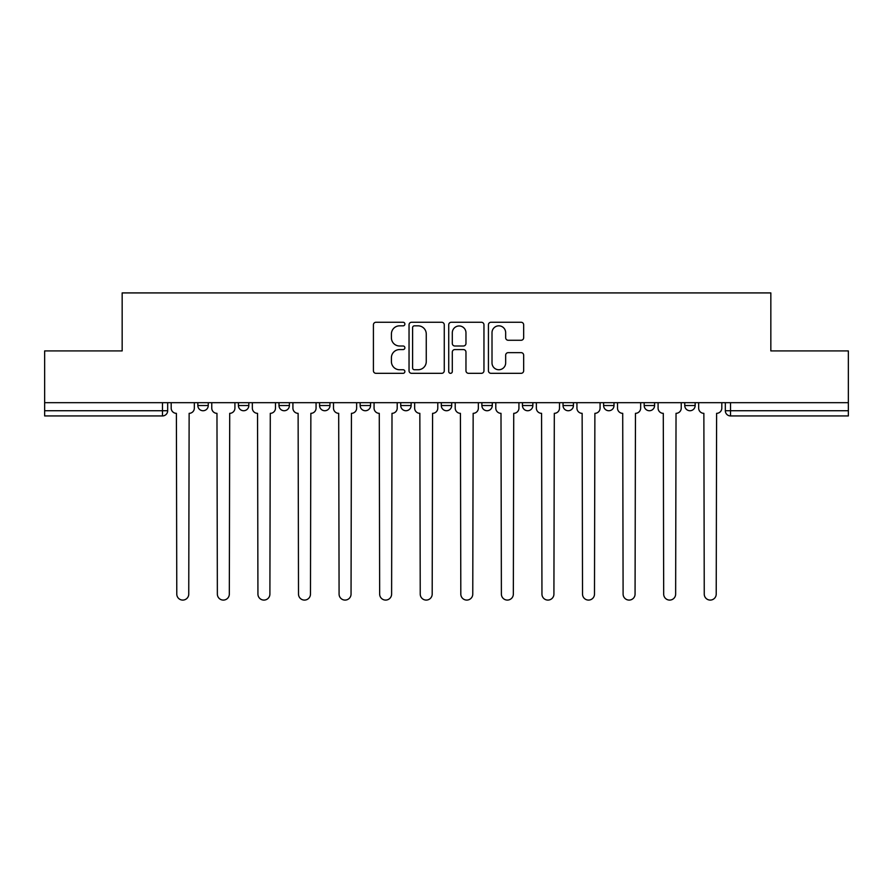 <?xml version="1.0" encoding="UTF-8"?>
<svg xmlns="http://www.w3.org/2000/svg" width="893" height="893" viewBox="0 0 893 893"><rect width="100%" height="100%" fill="white"/><g stroke="black" fill="none" stroke-linecap="round" stroke-linejoin="round"><path stroke-width="1.34" d="M404.886 324.047A1.786 1.786 0 0 0 403.1 322.261L375.975 322.261A2.556 2.556 0 0 0 373.419 324.818L373.419 370.774A2.556 2.556 0 0 0 375.975 373.319L403.1 373.319A1.786 1.786 0 0 0 404.886 371.533A1.786 1.786 0 0 0 403.1 369.747L399.584 369.747A8.171 8.171 0 0 1 391.413 361.576L391.413 357.747A8.171 8.171 0 0 1 399.584 349.576L403.1 349.576A1.786 1.786 0 0 0 404.886 347.79A1.786 1.786 0 0 0 403.1 346.004L399.584 346.004A8.171 8.171 0 0 1 391.413 337.833L391.413 334.004A8.171 8.171 0 0 1 399.584 325.833L403.1 325.833A1.786 1.786 0 0 0 404.886 324.047M644.177 402.676L644.177 405.534L654.58 405.534A5.202 5.202 0 0 1 649.378 410.735A5.202 5.202 0 0 1 644.177 405.534L644.177 402.676M522.45 402.676L522.45 405.534L532.853 405.534A5.202 5.202 0 0 1 527.651 410.735A5.202 5.202 0 0 1 522.45 405.534L522.45 402.676M441.298 402.676L441.298 405.534L451.702 405.534A5.202 5.202 0 0 1 446.5 410.735A5.202 5.202 0 0 1 441.298 405.534L441.298 402.676M400.723 402.676L400.723 405.534L411.126 405.534A5.202 5.202 0 0 1 405.924 410.735A5.202 5.202 0 0 1 400.723 405.534L400.723 402.676M319.571 402.676L319.571 405.534L329.975 405.534A5.202 5.202 0 0 1 324.773 410.735A5.202 5.202 0 0 1 319.571 405.534L319.571 402.676M521.11 340.266A2.556 2.556 0 0 0 523.666 337.71L523.666 324.818A2.556 2.556 0 0 0 521.11 322.261L490.983 322.261A2.556 2.556 0 0 0 488.438 324.818L488.438 370.774A2.556 2.556 0 0 0 490.983 373.319L521.11 373.319A2.556 2.556 0 0 0 523.666 370.774L523.666 355.202A2.556 2.556 0 0 0 521.11 352.646L508.217 352.646A2.556 2.556 0 0 0 505.661 355.202L505.661 362.915A6.831 6.831 0 0 1 498.841 369.747A6.831 6.831 0 0 1 492.01 362.915L492.01 332.665A6.831 6.831 0 0 1 498.841 325.833A6.831 6.831 0 0 1 505.661 332.665L505.661 337.71A2.556 2.556 0 0 0 508.217 340.266L521.11 340.266M44.65 402.676L44.65 350.916L122.162 350.916L122.162 292.915L770.838 292.915L770.838 350.916L848.35 350.916L848.35 402.676L44.65 402.676L44.65 410.735L167.672 410.735L167.672 402.676L167.672 410.735A5.202 5.202 0 0 1 162.47 415.937L44.65 415.937L44.65 410.735M444.267 324.818A2.556 2.556 0 0 0 441.711 322.261L411.584 322.261A2.556 2.556 0 0 0 409.039 324.818L409.039 370.774A2.556 2.556 0 0 0 411.584 373.319L441.711 373.319A2.556 2.556 0 0 0 444.267 370.774L444.267 324.818M451.289 322.261L481.416 322.261A2.556 2.556 0 0 1 483.961 324.818L483.961 370.774A2.556 2.556 0 0 1 481.416 373.319L468.524 373.319A2.556 2.556 0 0 1 465.967 370.774L465.967 352.132A2.556 2.556 0 0 0 463.411 349.576L454.861 349.576A2.556 2.556 0 0 0 452.304 352.132L452.304 371.533A1.786 1.786 0 0 1 450.519 373.319A1.786 1.786 0 0 1 448.732 371.533L448.732 324.818A2.556 2.556 0 0 1 451.289 322.261M725.328 402.676L725.328 410.735L848.35 410.735L848.35 415.937L730.53 415.937A5.202 5.202 0 0 1 725.328 410.735M848.35 402.676L848.35 410.735M695.156 402.676L695.156 405.534A5.202 5.202 0 0 1 689.954 410.735A5.202 5.202 0 0 1 684.752 405.534A5.202 5.202 0 0 0 689.954 410.735M684.752 402.676L684.752 405.534L695.156 405.534M654.58 402.676L654.58 405.534A5.202 5.202 0 0 1 649.378 410.735M614.004 402.676L614.004 405.534A5.202 5.202 0 0 1 608.803 410.735A5.202 5.202 0 0 1 603.601 405.534L614.004 405.534M603.601 402.676L603.601 405.534M573.429 402.676L573.429 405.534A5.202 5.202 0 0 1 568.227 410.735A5.202 5.202 0 0 1 563.025 405.534L573.429 405.534L573.429 402.676M563.025 402.676L563.025 405.534M532.853 402.676L532.853 405.534M492.277 402.676L492.277 405.534A5.202 5.202 0 0 1 487.076 410.735A5.202 5.202 0 0 1 481.874 405.534L492.277 405.534L492.277 402.676M481.874 402.676L481.874 405.534M451.702 402.676L451.702 405.534L451.702 402.676M411.126 405.534L411.126 402.676L411.126 405.534A5.202 5.202 0 0 1 405.924 410.735M370.55 402.676L370.55 405.534A5.202 5.202 0 0 1 365.349 410.735A5.202 5.202 0 0 1 360.147 405.534A5.202 5.202 0 0 0 365.349 410.735A5.202 5.202 0 0 0 370.55 405.534L370.55 402.676M360.147 402.676L360.147 405.534L370.55 405.534M329.975 402.676L329.975 405.534M289.399 402.676L289.399 405.534A5.202 5.202 0 0 1 284.197 410.735A5.202 5.202 0 0 1 278.996 405.534A5.202 5.202 0 0 0 284.197 410.735A5.202 5.202 0 0 0 289.399 405.534L278.996 405.534L278.996 402.676M238.42 402.676L238.42 405.534L248.823 405.534L248.823 402.676L248.823 405.534A5.202 5.202 0 0 1 243.622 410.735A5.202 5.202 0 0 1 238.42 405.534A5.202 5.202 0 0 0 243.622 410.735M208.248 402.676L208.248 405.534A5.202 5.202 0 0 1 203.046 410.735A5.202 5.202 0 0 1 197.844 405.534L208.248 405.534L208.248 402.676M197.844 402.676L197.844 405.534M414.397 325.833A1.786 1.786 0 0 0 412.611 327.619L412.611 367.961A1.786 1.786 0 0 0 414.397 369.747L418.103 369.747A8.171 8.171 0 0 0 426.262 361.576L426.262 334.004A8.171 8.171 0 0 0 418.103 325.833L414.397 325.833M465.967 332.799A6.831 6.831 0 0 0 459.136 325.967A6.831 6.831 0 0 0 452.304 332.799L452.304 343.448A2.556 2.556 0 0 0 454.861 346.004L463.411 346.004A2.556 2.556 0 0 0 465.967 343.448L465.967 332.799M171.188 408.134L171.188 402.676L171.188 408.134A5.202 5.202 48.4 0 0 176.39 413.336L176.781 594.102A5.983 5.983 48.4 0 0 182.764 600.085A5.983 5.983 48.4 0 0 188.747 594.102L189.137 413.336A5.202 5.202 48.4 0 0 194.339 408.134L194.339 402.676M176.39 413.336L176.781 594.102M188.747 594.102L189.137 413.336M211.764 408.134L211.764 402.676L211.764 408.134A5.202 5.202 48.4 0 0 216.966 413.336L217.356 594.102A5.983 5.983 48.4 0 0 223.339 600.085A5.983 5.983 48.4 0 0 229.322 594.102L229.713 413.336A5.202 5.202 48.4 0 0 234.915 408.134L234.915 402.676M252.339 408.134L252.339 402.676L252.339 408.134A5.202 5.202 48.4 0 0 257.541 413.336L257.932 594.102A5.983 5.983 48.4 0 0 263.915 600.085A5.983 5.983 48.4 0 0 269.898 594.102L270.289 413.336A5.202 5.202 48.4 0 0 275.49 408.134L275.49 402.676M216.966 413.336L217.356 594.102M229.322 594.102L229.713 413.336M257.541 413.336L257.932 594.102M269.898 594.102L270.289 413.336M292.915 408.134L292.915 402.676L292.915 408.134A5.202 5.202 48.4 0 0 298.117 413.336L298.508 594.102A5.983 5.983 48.4 0 0 304.491 600.085A5.983 5.983 48.4 0 0 310.474 594.102L310.864 413.336A5.202 5.202 48.4 0 0 316.066 408.134L316.066 402.676M333.491 408.134L333.491 402.676L333.491 408.134A5.202 5.202 48.4 0 0 338.693 413.336L339.083 594.102A5.983 5.983 48.4 0 0 345.066 600.085A5.983 5.983 48.4 0 0 351.049 594.102L351.429 413.336A5.202 5.202 48.4 0 0 356.642 408.134L356.642 402.676M374.067 408.134L374.067 402.676L374.067 408.134A5.202 5.202 48.4 0 0 379.268 413.336L379.659 594.102A5.983 5.983 48.4 0 0 385.642 600.085A5.983 5.983 48.4 0 0 391.614 594.102L392.005 413.336A5.202 5.202 48.4 0 0 397.206 408.134L397.206 402.676M298.117 413.336L298.508 594.102M310.474 594.102L310.864 413.336M338.693 413.336L339.083 594.102M351.049 594.102L351.429 413.336M379.268 413.336L379.659 594.102M391.614 594.102L392.005 413.336M414.642 408.134L414.642 402.676L414.642 408.134A5.202 5.202 48.4 0 0 419.844 413.336L420.235 594.102A5.983 5.983 48.4 0 0 426.218 600.085A5.983 5.983 48.4 0 0 432.19 594.102L432.58 413.336A5.202 5.202 48.4 0 0 437.782 408.134L437.782 402.676M419.844 413.336L420.235 594.102M432.19 594.102L432.58 413.336M455.218 408.134L455.218 402.676L455.218 408.134A5.202 5.202 48.4 0 0 460.42 413.336L460.81 594.102A5.983 5.983 48.4 0 0 466.782 600.085A5.983 5.983 48.4 0 0 472.765 594.102L473.156 413.336A5.202 5.202 48.4 0 0 478.358 408.134L478.358 402.676M460.42 413.336L460.81 594.102M472.765 594.102L473.156 413.336M495.794 408.134L495.794 402.676L495.794 408.134A5.202 5.202 48.4 0 0 500.995 413.336L501.386 594.102A5.983 5.983 48.4 0 0 507.358 600.085A5.983 5.983 48.4 0 0 513.341 594.102L513.732 413.336A5.202 5.202 48.4 0 0 518.933 408.134L518.933 402.676M500.995 413.336L501.386 594.102M513.341 594.102L513.732 413.336M536.358 408.134L536.358 402.676L536.358 408.134A5.202 5.202 48.4 0 0 541.571 413.336L541.951 594.102A5.983 5.983 48.4 0 0 547.934 600.085A5.983 5.983 48.4 0 0 553.917 594.102L554.307 413.336A5.202 5.202 48.4 0 0 559.509 408.134L559.509 402.676M541.571 413.336L541.951 594.102M553.917 594.102L554.307 413.336M576.934 408.134L576.934 402.676L576.934 408.134A5.202 5.202 48.4 0 0 582.136 413.336L582.526 594.102A5.983 5.983 48.4 0 0 588.509 600.085A5.983 5.983 48.4 0 0 594.492 594.102L594.883 413.336A5.202 5.202 48.4 0 0 600.085 408.134L600.085 402.676M582.136 413.336L582.526 594.102M594.492 594.102L594.883 413.336M617.51 408.134L617.51 402.676L617.51 408.134A5.202 5.202 48.4 0 0 622.711 413.336L623.102 594.102A5.983 5.983 48.4 0 0 629.085 600.085A5.983 5.983 48.4 0 0 635.068 594.102L635.459 413.336A5.202 5.202 48.4 0 0 640.661 408.134L640.661 402.676M622.711 413.336L623.102 594.102M635.068 594.102L635.459 413.336M658.085 408.134L658.085 402.676L658.085 408.134A5.202 5.202 48.4 0 0 663.287 413.336L663.678 594.102A5.983 5.983 48.4 0 0 669.661 600.085A5.983 5.983 48.4 0 0 675.644 594.102L676.034 413.336A5.202 5.202 48.4 0 0 681.236 408.134L681.236 402.676M663.287 413.336L663.678 594.102M675.644 594.102L676.034 413.336M698.661 408.134L698.661 402.676L698.661 408.134A5.202 5.202 48.4 0 0 703.863 413.336L704.253 594.102A5.983 5.983 48.4 0 0 710.236 600.085A5.983 5.983 48.4 0 0 716.219 594.102L716.61 413.336A5.202 5.202 48.4 0 0 721.812 408.134L721.812 402.676M703.863 413.336L704.253 594.102M716.219 594.102L716.61 413.336M162.47 402.676L162.47 415.937M730.53 402.676L730.53 415.937"/></g></svg>

